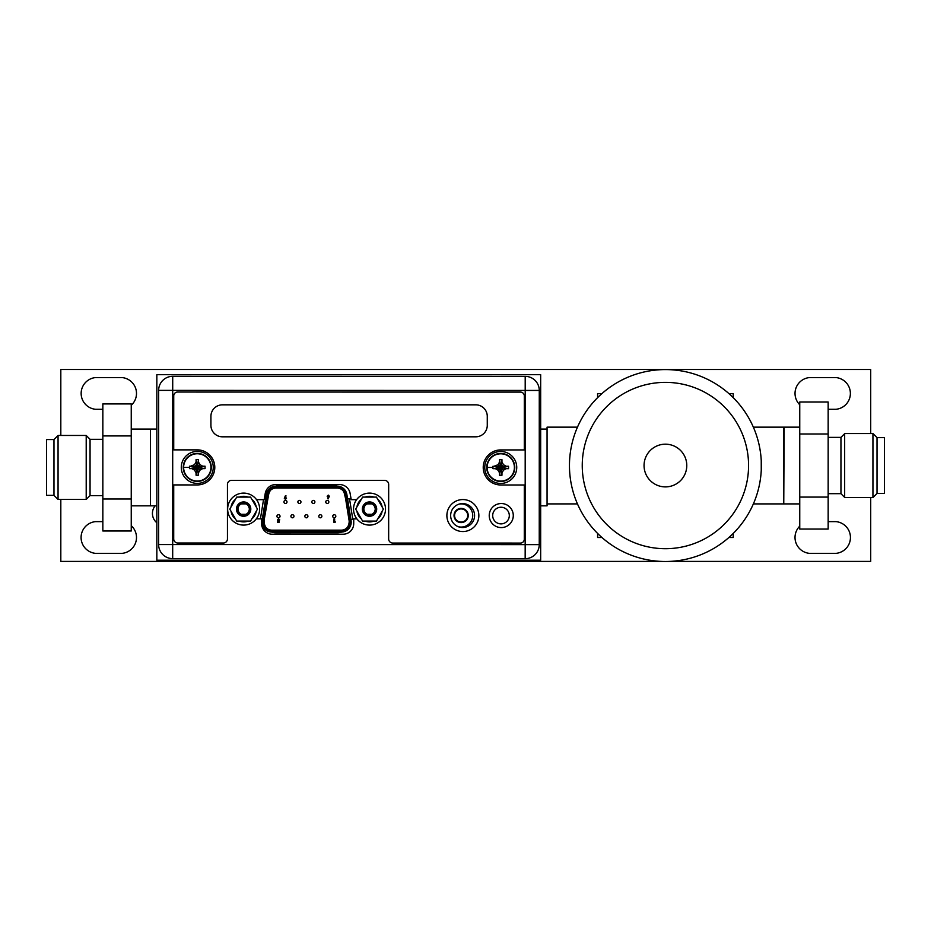 <?xml version="1.0" encoding="UTF-8"?>
<svg xmlns="http://www.w3.org/2000/svg" width="931" height="931" viewBox="0 0 931 931"><rect width="100%" height="100%" fill="white"/><g stroke="black" fill="none" stroke-linecap="round" stroke-linejoin="round"><path stroke-width="1.4" d="M597.597 397.642L597.597 393.569L601.938 393.569M728.88 393.569L733.221 393.569L733.221 397.642M601.938 537.501L597.597 537.501L597.597 533.428M728.88 537.501L733.221 537.501L733.221 533.428M753.354 427.154L783.762 427.154L783.762 503.915L753.354 503.915M761.023 457.33L760.895 455.981M760.476 452.501L759.859 448.556M759.521 446.81L758.974 444.227M760.871 455.725L760.93 456.341M761.244 460.682L761.255 470.225M760.441 478.813L759.917 482.177M759.428 484.76L759.079 486.354M761.255 470.26L761.372 465.535A95.963 95.963 0 0 1 665.165 561.498A95.963 95.963 0 0 1 569.458 465.058A95.963 95.963 0 0 1 665.653 369.584A95.963 95.963 0 0 1 761.372 465.535A95.963 95.963 0 0 0 665.653 369.584A95.963 95.963 0 0 0 569.458 465.535M644.054 465.535A21.355 21.355 0 0 0 665.409 486.89A21.355 21.355 0 0 0 686.775 465.535A21.355 21.355 0 0 0 665.409 444.18A21.355 21.355 0 0 0 644.054 465.535M577.464 427.154L547.067 427.154L547.067 467.455L547.067 429.075L540.667 429.075M577.464 503.915L547.067 503.915M870.706 433.555L870.706 369.502L60.818 369.502L60.818 435.464M669.098 561.416L870.706 561.416L870.706 497.526M60.818 499.435L60.818 561.416L193.834 561.416M506.01 561.416L661.732 561.416M155.14 505.836A12.022 12.022 0 0 0 156.839 522.745M102.841 521.628L95.59 521.628A15.932 15.932 0 0 0 95.59 553.363L122.008 553.363A15.932 15.932 0 0 0 131.248 525.678M131.248 405.253A15.932 15.932 0 0 0 122.008 377.567L95.59 377.567A15.932 15.932 0 0 0 95.59 409.291L102.841 409.291M799.752 526.166A15.932 15.932 0 0 0 809.516 553.363L835.933 553.363A15.932 15.932 0 0 0 835.933 521.628L828.159 521.628M828.159 409.291L835.933 409.291A15.932 15.932 0 0 0 835.933 377.567L809.516 377.567A15.932 15.932 0 0 0 799.752 404.752M540.667 374.693L540.667 560.218L156.839 560.218L156.839 374.693L540.667 374.693M131.248 429.075L150.438 429.075L150.438 505.836L150.438 429.075L156.839 429.075M540.667 505.836L547.067 505.836L547.067 467.455M174.411 558.623L523.688 558.681M219.413 560.218L219.413 561.498L193.834 561.498L193.834 560.218M219.413 561.498L506.01 561.498L506.01 560.218M525.165 558.681L172.689 558.623A14.07 14.07 0 0 1 158.619 544.542L158.642 390.38A14.07 14.07 0 0 1 172.712 376.31L525.2 376.368A14.07 14.07 0 0 1 539.27 390.438L539.247 544.612A14.07 14.07 0 0 1 525.165 558.681L525.177 544.612L539.247 544.612A14.07 14.07 0 0 1 525.165 558.681M474.577 515.553A11.963 11.963 0 0 0 462.614 503.59A11.963 11.963 0 0 0 450.651 515.553A11.963 11.963 0 0 0 462.614 527.516A11.963 11.963 0 0 0 474.577 515.553M356.864 518.87L353.733 518.858L353.733 523.594A10.625 10.625 0 0 1 343.108 534.219L272.236 534.208A10.625 10.625 0 0 1 261.611 523.583L261.611 518.846L256.304 518.846M256.537 499.656L264.136 499.656L265.254 493.337A10.625 10.625 0 0 1 275.716 484.562L339.652 484.574A10.625 10.625 0 0 1 350.103 493.349L351.22 499.668L356.608 499.668M521.569 376.357L500.762 376.357M183.256 467.409A14.012 14.012 0 0 1 197.267 453.397A14.012 14.012 0 0 1 211.279 467.409A14.012 14.012 0 0 1 197.267 481.408A14.012 14.012 0 0 1 183.256 467.409A14.012 14.012 0 0 1 197.267 453.397A14.012 14.012 0 0 1 211.279 467.409A14.012 14.012 0 0 1 197.267 481.408A14.012 14.012 0 0 1 183.256 467.409M183.616 467.409A13.651 13.651 0 0 1 197.267 453.758A13.651 13.651 0 0 1 210.918 467.409A13.651 13.651 0 0 1 197.267 481.048A13.651 13.651 0 0 1 183.616 467.409L189.459 467.409L189.482 468.619L191.891 468.619L194.532 470.143L196.057 472.773L196.057 475.194L198.478 475.194L198.478 472.773L200.002 470.143L202.644 468.619L205.053 468.619L205.053 466.187L202.644 466.187L203.912 466.187M195.394 471.633L194.532 470.143L196.767 467.909L191.891 468.619M196.057 474.054L196.767 467.909M197.046 468.386L197.488 468.828L198.687 467.63L198.245 467.187L202.644 466.187L200.002 464.662L198.478 462.032L198.478 459.623L196.057 459.623L196.057 462.032L196.057 460.764M198.245 467.187L197.046 465.977L195.847 467.187L196.29 467.63M198.687 467.187L205.053 466.187M197.768 466.908L200.002 464.662L199.141 463.173M197.488 466.419L198.478 461.229M197.488 465.977L198.478 459.623M197.046 465.977L196.057 459.623M197.046 466.419L196.057 462.032L194.532 464.662L190.622 466.187M196.767 466.908L194.532 464.662L193.031 465.535M196.29 467.187L191.891 466.187M195.847 467.187L189.563 466.187M195.847 467.63L189.482 468.619M189.459 467.409L189.482 466.187M198.687 467.63L205.053 468.619M198.245 467.63L202.644 468.619M197.768 467.909L200.002 470.143M197.488 468.386L198.478 472.773M197.488 468.828L198.478 475.194M197.046 468.828L196.057 475.194M213.257 467.409A15.99 15.99 0 0 1 197.267 483.398A15.99 15.99 0 0 1 181.277 467.409A15.99 15.99 0 0 1 197.267 451.407A15.99 15.99 0 0 1 213.257 467.409M334.276 517.799L334.276 517.799A1.536 1.536 -90 0 0 335.812 516.263A1.536 1.536 90 0 1 334.276 517.799A1.536 1.536 90 0 1 332.739 516.263A1.536 1.536 90 0 1 334.276 514.727A1.536 1.536 90 0 1 335.812 516.263A1.536 1.536 -90 0 0 334.276 514.727L334.276 514.727M264.264 519.335L264.264 519.335A11.509 11.509 -90 0 0 264.101 521.255A11.509 11.509 90 0 1 264.264 519.335L268.57 494.943A11.509 11.509 90 0 1 270.514 490.288A7.937 7.937 90 0 1 276.03 488.053L276.03 488.053A7.937 7.937 -90 0 0 268.186 494.722L263.962 520.953A7.937 7.937 -90 0 0 271.794 530.146A7.937 7.937 90 0 1 266.08 527.691A11.509 11.509 90 0 1 264.101 521.255A11.509 11.509 -90 0 0 266.091 527.726M285.41 499.388L286.504 498.271L285.421 497.131L286.05 495.897L285.48 495.618L285.421 497.131L286.504 498.271L285.41 499.388L284.304 498.26L285.48 495.618M279.021 522.489L279.44 520.499L278.474 520.604L278.509 519.451L278.474 520.604L279.44 520.499L279.021 522.489L277.391 522.489L278.648 521.22M279.731 519.777L278.544 518.811L279.731 519.777L278.509 519.451M334.997 522.489L335.381 521.895L333.996 522.489L333.996 518.904L334.648 518.904L334.648 521.895L335.381 521.895M300.957 501.937A1.536 1.536 -90 0 0 299.421 500.401A1.536 1.536 90 0 1 300.946 501.937A1.536 1.536 90 0 1 299.41 503.473A1.536 1.536 -90 0 0 300.957 501.937M328.841 501.937A1.536 1.536 -90 0 0 327.305 500.401A1.536 1.536 90 0 1 328.829 501.937A1.536 1.536 90 0 1 327.293 503.473A1.536 1.536 -90 0 0 328.841 501.937M293.975 516.263A1.536 1.536 -90 0 0 292.439 514.727A1.536 1.536 90 0 1 293.963 516.263A1.536 1.536 90 0 1 292.439 517.799A1.536 1.536 -90 0 0 293.975 516.263M321.87 516.263A1.536 1.536 -90 0 0 320.334 514.727A1.536 1.536 90 0 1 321.858 516.263A1.536 1.536 90 0 1 320.322 517.799A1.536 1.536 -90 0 0 321.87 516.263M306.38 517.799L306.392 517.799A1.536 1.536 -90 0 0 307.928 516.263A1.536 1.536 -90 0 0 306.392 514.727L306.38 514.727A1.536 1.536 90 0 1 307.917 516.263A1.536 1.536 90 0 1 306.38 517.799A1.536 1.536 90 0 1 304.844 516.263A1.536 1.536 90 0 1 306.38 514.727M280.033 516.263A1.536 1.536 -90 0 0 278.497 514.727A1.536 1.536 90 0 1 280.022 516.263A1.536 1.536 90 0 1 278.485 517.799A1.536 1.536 -90 0 0 280.033 516.263M314.899 501.937A1.536 1.536 -90 0 0 313.363 500.401A1.536 1.536 90 0 1 314.887 501.937A1.536 1.536 90 0 1 313.351 503.473A1.536 1.536 -90 0 0 314.899 501.937M287.004 501.937A1.536 1.536 -90 0 0 285.468 500.401A1.536 1.536 90 0 1 286.992 501.937A1.536 1.536 90 0 1 285.456 503.473A1.536 1.536 -90 0 0 287.004 501.937M328.178 498.888L329.353 496.235L328.247 495.106L329.353 496.235L328.178 498.888L327.607 498.597L328.236 497.363L327.153 496.223L328.247 495.106M271.794 530.146L341.34 530.146A7.937 7.937 -90 0 0 349.172 520.953L344.947 494.722A7.937 7.937 -90 0 0 337.127 488.053L273.691 488.053M349.812 520.848L351.068 520.65A9.857 9.857 90 0 1 341.34 532.067L271.794 532.067A9.857 9.857 90 0 1 262.065 520.65L266.289 494.419A9.857 9.857 90 0 1 276.018 486.133L337.127 486.133A9.857 9.857 90 0 1 346.844 494.419L345.587 494.629L349.812 520.848A8.577 8.577 90 0 1 341.34 530.786L271.794 530.786A8.577 8.577 90 0 1 263.333 520.848L267.558 494.629A8.577 8.577 90 0 1 276.018 487.413L337.127 487.413A8.577 8.577 90 0 1 345.587 494.629M341.351 532.16L341.34 532.067A9.857 9.857 -90 0 0 341.642 532.067A11.509 11.509 -90 0 1 337.674 532.765L275.623 532.765A11.509 11.509 -90 0 1 271.654 532.067A11.509 11.509 90 0 0 271.805 532.125L271.805 532.067A9.857 9.857 90 0 1 261.948 522.21M267.558 494.629L266.289 494.419C267.511 489.287 270.758 486.517 276.018 486.133L276.03 486.098A11.509 11.509 90 0 0 275.937 486.133A11.509 11.509 -90 0 1 279.905 485.435L333.379 485.435A11.509 11.509 -90 0 1 337.359 486.133A9.857 9.857 -90 0 0 337.127 486.133L337.127 486.063M285.398 497.736L285.398 498.748M277.391 521.895L278.509 521.895M278.427 521.255L277.345 520.057L278.544 518.811M334.648 518.904L334.648 521.895M299.41 503.473L299.421 503.473A1.536 1.536 90 0 1 297.873 501.937A1.536 1.536 90 0 1 299.41 500.401L299.421 500.401M327.293 503.473L327.305 503.473A1.536 1.536 90 0 1 325.757 501.937A1.536 1.536 90 0 1 327.293 500.401L327.305 500.401M292.439 517.799L292.439 517.799A1.536 1.536 90 0 1 290.903 516.263A1.536 1.536 90 0 1 292.439 514.727L292.439 514.727M320.322 517.799L320.334 517.799A1.536 1.536 90 0 1 318.786 516.263A1.536 1.536 90 0 1 320.322 514.727L320.334 514.727M278.485 517.799L278.497 517.799A1.536 1.536 90 0 1 276.949 516.263A1.536 1.536 90 0 1 278.485 514.727L278.497 514.727M313.351 503.473L313.363 503.473A1.536 1.536 90 0 1 311.815 501.937A1.536 1.536 90 0 1 313.351 500.401L313.363 500.401M285.456 503.473L285.468 503.473A1.536 1.536 90 0 1 283.92 501.937A1.536 1.536 90 0 1 285.456 500.401L285.468 500.401M328.259 496.77L328.259 495.758M461.148 527.074L461.148 527.074A11.579 11.579 -90 0 0 472.727 515.495A11.579 11.579 -90 0 0 461.148 503.915A11.579 11.579 90 0 1 472.727 515.495A11.579 11.579 90 0 1 461.148 527.074L461.148 527.074A11.579 11.579 90 0 1 458.366 526.737M468.246 515.495A7.099 7.099 90 0 1 461.148 522.594A7.099 7.099 90 0 1 454.037 515.495A7.099 7.099 90 0 1 461.148 508.396A7.099 7.099 90 0 1 468.246 515.495M461.148 522.058L461.136 522.058A6.564 6.564 -90 0 0 467.711 515.495A6.564 6.564 -90 0 0 461.148 508.931A6.564 6.564 90 0 1 467.699 515.495A6.564 6.564 90 0 1 461.136 522.058A6.564 6.564 90 0 1 454.572 515.495A6.564 6.564 90 0 1 461.136 508.931L461.136 508.931M459.251 504.078A11.579 11.579 90 0 1 461.148 503.915L461.148 503.915M509.315 515.565A8.321 8.321 0 0 1 500.994 523.874A8.321 8.321 0 0 1 492.685 515.565A8.321 8.321 0 0 1 500.994 507.244A8.321 8.321 0 0 1 509.315 515.565M270.525 490.265A11.509 11.509 -90 0 0 268.559 494.943L267.872 498.865M265.579 498.865L264.276 498.865M261.611 519.335L262.286 519.335M347.589 527.109A11.509 11.509 -90 0 0 349.183 520.999M351.08 498.865L347.566 498.865L350.871 519.335L353.733 519.335M345.622 498.865L344.726 494.943A11.509 11.509 -90 0 0 343.12 490.788M227.641 509.106A15.99 15.99 0 0 1 243.631 493.104A15.99 15.99 0 0 1 259.621 509.106A15.99 15.99 0 0 1 243.631 525.096A15.99 15.99 0 0 1 227.641 509.106M236.707 521.092L229.782 509.106L236.707 497.107L250.555 497.107L257.48 509.106L250.555 521.092L236.707 521.092M250.602 509.106A6.971 6.971 0 0 0 243.631 502.123A6.971 6.971 0 0 0 236.66 509.106A6.971 6.971 0 0 0 243.631 516.077A6.971 6.971 0 0 0 250.602 509.106M235.473 518.951A12.79 12.79 0 0 1 231.016 511.235M231.016 506.964A12.79 12.79 0 0 1 235.473 499.249M239.174 497.107A12.79 12.79 0 0 1 248.077 497.107M248.077 521.092A12.79 12.79 0 0 1 239.174 521.092M251.789 499.249A12.79 12.79 0 0 1 256.246 506.964M256.246 511.235A12.79 12.79 0 0 1 251.789 518.951M249.264 508.291L249.322 509.106A5.691 5.691 0 0 0 243.631 503.403A5.691 5.691 0 0 0 237.94 509.106A5.691 5.691 0 0 0 243.631 514.796A5.691 5.691 0 0 0 249.322 509.106L249.264 509.885M250.8 509.106A7.169 7.169 0 0 0 243.631 501.937A7.169 7.169 0 0 0 236.462 509.106A7.169 7.169 0 0 0 243.631 516.263A7.169 7.169 0 0 0 250.8 509.106M249.217 510.211L248.356 512.271M247.669 513.121L246.773 513.854M245.924 514.308L241.362 514.319M240.501 513.854L239.604 513.121M238.906 512.283L238.045 510.211M237.999 509.909L237.987 508.314M238.045 507.989L238.906 505.929M239.593 505.079L240.489 504.346M241.338 503.892L245.9 503.88M246.762 504.346L247.658 505.079M248.344 505.917L249.217 507.989M353.536 509.106A15.99 15.99 0 0 1 369.526 493.104A15.99 15.99 0 0 1 385.515 509.106A15.99 15.99 0 0 1 369.526 525.096A15.99 15.99 0 0 1 353.536 509.106M362.601 521.092L355.677 509.106L362.601 497.107L376.45 497.107L383.374 509.106L376.45 521.092L362.601 521.092M376.496 509.106A6.971 6.971 0 0 0 369.526 502.123A6.971 6.971 0 0 0 362.555 509.106A6.971 6.971 0 0 0 369.526 516.077A6.971 6.971 0 0 0 376.496 509.106M361.368 518.951A12.79 12.79 0 0 1 356.91 511.235M356.91 506.964A12.79 12.79 0 0 1 361.368 499.249M365.068 497.107A12.79 12.79 0 0 1 373.983 497.107M373.983 521.092A12.79 12.79 0 0 1 365.068 521.092M377.683 499.249A12.79 12.79 0 0 1 382.141 506.964M382.141 511.235A12.79 12.79 0 0 1 377.683 518.951M375.158 508.291L375.216 509.106A5.691 5.691 0 0 0 369.526 503.403A5.691 5.691 0 0 0 363.835 509.106A5.691 5.691 0 0 0 369.526 514.796A5.691 5.691 0 0 0 375.216 509.106L375.17 509.885M376.694 509.106A7.169 7.169 0 0 0 369.526 501.937A7.169 7.169 0 0 0 362.357 509.106A7.169 7.169 0 0 0 369.526 516.263A7.169 7.169 0 0 0 376.694 509.106M375.112 510.211L374.25 512.271M373.564 513.121L372.668 513.854M371.818 514.308L367.256 514.319M366.395 513.854L365.499 513.121M364.812 512.283L363.94 510.211M363.893 509.909L363.881 508.314M363.94 507.989L364.801 505.929M365.487 505.079L366.383 504.346M367.233 503.892L371.795 503.88M372.656 504.346L373.552 505.079M374.239 505.917L375.112 507.989M227.455 538.933A4.096 4.096 0 0 1 223.359 543.017L177.809 543.017A4.096 4.096 0 0 1 173.713 538.921L173.725 484.923L197.267 484.935A17.526 17.526 0 0 0 214.793 467.409A17.526 17.526 0 0 0 197.267 449.871L173.725 449.871L173.736 395.884A3.84 3.84 0 0 1 177.577 392.044L520.464 392.102A3.84 3.84 0 0 1 524.304 395.943L524.293 449.929L500.75 449.929A17.526 17.526 0 0 0 483.224 467.455A17.526 17.526 0 0 0 500.75 484.981L524.293 484.981L524.281 539.235A3.84 3.84 0 0 1 520.441 543.076L392.754 543.052A4.096 4.096 0 0 1 388.658 538.956L388.669 484.457A4.096 4.096 0 0 0 384.573 480.361L231.551 480.338A4.096 4.096 0 0 0 227.455 484.423L227.455 538.933M478.86 515.553A15.99 15.99 0 0 0 462.87 499.563A15.99 15.99 0 0 0 446.88 515.553A15.99 15.99 0 0 0 462.87 531.543A15.99 15.99 0 0 0 478.86 515.553M513.284 515.565A12.022 12.022 0 0 0 501.25 503.531A12.022 12.022 0 0 0 489.229 515.565A12.022 12.022 0 0 0 501.25 527.586A12.022 12.022 0 0 0 513.284 515.565M210.918 425.304L210.918 416.343A11.509 11.509 0 0 1 222.428 404.834L475.753 404.834A11.509 11.509 0 0 1 487.274 416.343L487.274 425.304A11.509 11.509 0 0 1 475.753 436.814L222.428 436.814A11.509 11.509 0 0 1 210.918 425.304M486.738 467.455A14.012 14.012 0 0 1 500.75 453.444A14.012 14.012 0 0 1 514.762 467.455A14.012 14.012 0 0 1 500.75 481.467A14.012 14.012 0 0 1 486.738 467.455A14.012 14.012 0 0 1 500.75 453.444A14.012 14.012 0 0 1 514.762 467.455A14.012 14.012 0 0 1 500.75 481.467A14.012 14.012 0 0 1 486.738 467.455M487.099 467.455A13.651 13.651 0 0 1 500.75 453.804A13.651 13.651 0 0 1 514.401 467.455A13.651 13.651 0 0 1 500.75 481.106A13.651 13.651 0 0 1 487.099 467.455L492.941 467.455L492.965 468.665L495.373 468.665L498.015 470.19L499.528 472.832L499.54 475.241L501.96 475.241L501.96 472.832L503.485 470.19L506.127 468.665L508.535 468.665L508.535 466.245L506.127 466.245L507.395 466.245M498.876 471.691L498.015 470.19L500.25 467.956L495.373 468.665M499.528 474.1L500.25 467.956M500.529 468.433L500.971 468.875L502.17 467.676L501.728 467.234L506.127 466.245L503.485 464.72L501.96 462.079L501.96 459.67L499.54 459.67L499.528 462.079L499.528 460.81M501.728 467.234L500.529 466.035L499.33 467.234L499.772 467.676M502.17 467.234L508.535 466.245M501.25 466.955L503.485 464.72L502.624 463.219M500.971 466.478L501.96 461.287M500.971 466.035L501.96 459.67M500.529 466.035L499.54 459.67M500.529 466.478L499.528 462.079L498.015 464.72L494.105 466.245M500.25 466.955L498.015 464.72L496.514 465.581M499.772 467.234L495.373 466.245M499.33 467.234L493.034 466.245M499.33 467.676L492.965 468.665M492.941 467.455L492.965 466.245M502.17 467.676L508.535 468.665M501.728 467.676L506.127 468.665M501.25 467.956L503.485 470.19M500.971 468.433L501.96 472.832M500.971 468.875L501.96 475.241M500.529 468.875L499.54 475.241M516.74 467.455A15.99 15.99 0 0 1 500.75 483.445A15.99 15.99 0 0 1 484.76 467.455A15.99 15.99 0 0 1 500.75 451.465A15.99 15.99 0 0 1 516.74 467.455M102.841 439.304L90.051 439.304L90.051 495.606L102.841 495.606M90.051 495.606L86.211 499.435L86.211 435.464L90.051 439.304M53.975 439.56L46.55 439.56L46.55 495.35L53.975 495.35L53.975 439.56L58.059 435.464L58.059 499.435L86.211 499.435M131.248 498.993L131.248 530.984L102.841 530.984L102.841 498.993L131.248 498.993L131.248 403.926L102.841 403.926L102.841 435.917L131.248 435.917M102.841 435.917L102.841 498.993M877.025 437.64L877.025 493.43L884.45 493.43L884.45 437.64L877.025 437.64L872.941 433.555L844.661 433.555L844.661 497.526L872.941 497.526L872.941 433.555M799.752 433.997L799.752 402.006L828.159 402.006L828.159 433.997L799.752 433.997L799.752 529.064L828.159 529.064L828.159 497.073L799.752 497.073M828.159 497.073L828.159 433.997M828.159 493.686L840.949 493.686L840.949 437.384L844.661 433.683M582.247 465.128A83.162 83.162 0 0 0 665.211 548.696A83.162 83.162 0 0 0 748.571 465.535A83.162 83.162 0 0 0 665.618 382.373A83.162 83.162 0 0 0 582.247 465.128M480.419 561.498L480.419 560.218M172.689 558.623A14.07 14.07 0 0 1 158.619 544.542L525.177 544.612L525.2 390.438L172.712 390.38L172.689 558.623M158.642 390.38A14.07 14.07 0 0 1 172.712 376.31L172.712 390.38L158.642 390.38M525.2 376.368A14.07 14.07 0 0 1 539.27 390.438L525.2 390.438L525.2 376.368M266.289 494.419L262.065 520.65L263.333 520.848M276.018 486.133L276.018 487.413M337.127 487.413L337.127 486.133M346.856 494.419L351.08 520.65M341.642 532.067A9.857 9.857 -90 0 1 341.351 532.067L341.34 530.786M352.814 519.335L349.521 498.865M271.794 530.786L271.794 532.067C265.067 531.229 261.832 527.423 262.065 520.65M263.52 499.656L260.424 518.846M337.127 488.053L339.745 488.053M799.752 427.154L784.146 427.154L783.762 503.531M156.839 505.836L131.248 505.836M58.059 435.464L86.211 435.464M53.975 495.35L58.059 499.435M877.025 493.43L872.941 497.526M799.752 503.915L784.146 503.915M840.949 493.686L844.661 497.398M840.949 437.384L828.159 437.384"/></g></svg>
